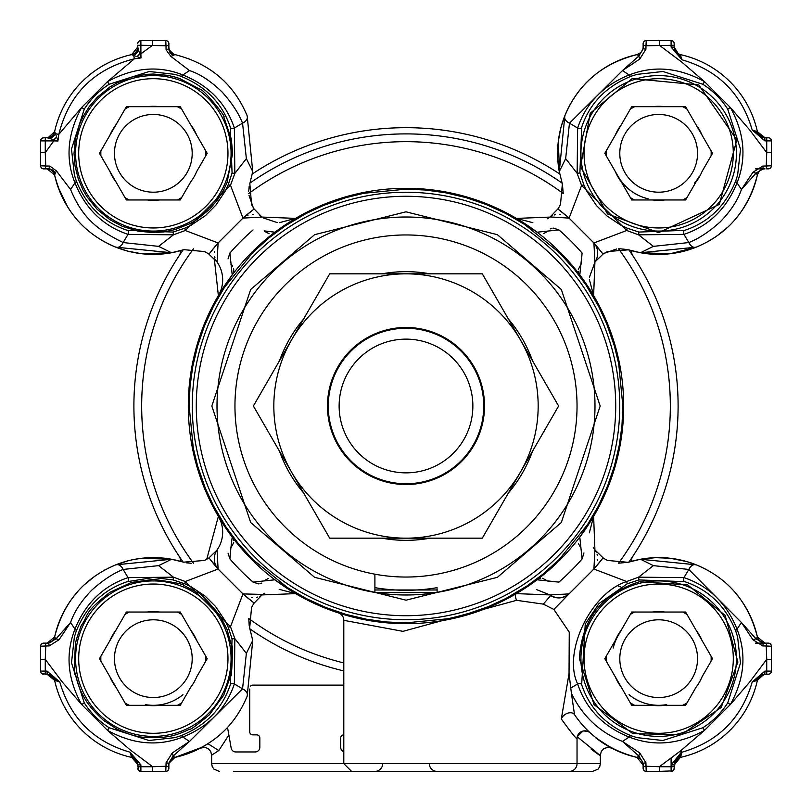 <?xml version="1.0" encoding="UTF-8"?>
<svg xmlns="http://www.w3.org/2000/svg" width="812" height="812" viewBox="0 0 812 812"><rect width="100%" height="100%" fill="white"/><g stroke="black" fill="none" stroke-linecap="round" stroke-linejoin="round"><path stroke-width="1.22" d="M759.078 135.066L757.393 131.676L764.975 137.776M679.786 54.465L676.914 52.902M675.269 50.923L674.955 50.324M642.475 50.131L641.866 51.247M640.729 52.628L637.014 54.607A101.064 101.064 0 0 0 559.701 173.829L558.26 141.846M54.851 176.052A101.064 101.064 0 0 0 76.379 218.854M94.872 235.774A101.064 101.064 0 0 0 105.205 242.209M107.245 243.285A101.064 101.064 0 0 0 171.484 252.755L158.614 246.371L123.191 242.555A7.775 5.176 111.8 0 1 115.801 247.173L126.225 250.695M172.144 252.633A101.064 101.064 0 0 0 176.508 251.7M179.178 556.322A7.775 7.775 0 0 1 180.447 561.305A101.064 101.064 0 0 0 175.148 559.986M171.474 559.245A101.064 101.064 0 0 0 115.801 564.827L171.555 559.255L141.664 558.28L134.69 559.336M104.951 569.933A101.064 101.064 0 0 0 103.743 570.603M98.232 573.942A101.064 101.064 0 0 0 98.222 573.942L104.91 569.953M77.038 592.384A101.064 101.064 0 0 0 55.135 634.761M176.052 757.149A101.064 101.064 0 0 0 207.05 744.279L208.146 743.589M611.477 748.045L595.775 737.783A101.064 101.064 0 0 0 636.831 757.352M757.149 635.948A101.064 101.064 0 0 0 735.621 593.146M701.101 566.938A101.064 101.064 0 0 0 640.516 559.245L653.386 565.629L688.809 569.445A7.775 5.176 -68.2 0 1 696.199 564.827L687.896 561.924M639.856 559.366A101.064 101.064 0 0 0 635.491 560.3M632.822 255.678A7.775 7.775 0 0 1 631.553 250.695A101.064 101.064 0 0 0 636.852 252.014M640.526 252.755A101.064 101.064 0 0 0 696.199 247.173L640.445 252.745L670.042 253.76M707.353 241.905A101.064 101.064 0 0 0 722.101 232.019M734.962 219.616A101.064 101.064 0 0 0 756.53 178.589M757.535 174.448L759.098 171.576M761.077 169.931L761.676 169.617M763.818 168.876L755.393 168.876M233.501 771.4L592.587 771.4L351.576 771.4L343.801 763.625L577.038 763.625L577.038 738.615C576.205 738.839 570.958 732.282 561.315 718.945L569.039 673.605L569.253 632.152L553.885 609.457L569.039 593.907L549.957 594.922L536.732 589.664M433.72 771.4L360.812 771.4M768.294 137.776L766.731 137.776L768.294 137.776A3.106 3.106 0 0 1 771.4 140.892A3.106 3.106 0 0 0 768.294 137.776A3.106 3.106 0 0 1 771.4 140.892L771.4 164.217M595.094 261.799L603.265 253.892L607.488 251.558L628.539 249.822L640.445 252.745L653.386 246.371L638.547 234.82L626.712 230.486L593.907 242.961L569.08 218.123L581.575 185.43L577.149 173.352L565.659 158.624L559.295 171.576L564.847 115.811L561.305 126.225M560.848 127.9L558.362 140.994M647.783 40.6L646.23 40.6A3.106 3.106 0 0 0 643.124 43.706L643.124 48.131M173.677 54.201L169.596 50.273M169.069 48.7L168.886 47.279M137.776 47.025L131.676 54.607A101.064 101.064 0 0 0 54.607 131.676L48.101 137.705A7.775 7.775 0 0 1 47.015 137.776L47.015 137.776A7.775 7.775 0 0 0 48.101 137.705M47.177 168.876L54.607 174.976L56.16 181.117M58.068 187.095L67.782 207.141M127.9 251.152L140.994 253.638M142.222 253.791L171.555 252.745L183.979 249.68L204.512 251.558L208.451 253.72L217.078 262.043A31.1 31.1 0 0 1 218.377 295.609L232.202 274.923A217.687 217.687 0 0 1 579.798 274.923A217.687 217.687 0 0 1 274.923 579.798A217.687 217.687 0 0 1 232.202 274.923L229.908 253.06L228.04 258.845M179.178 255.678A7.775 7.775 0 0 0 180.447 250.695L171.555 252.745L115.801 247.173C83.869 233.876 63.478 209.821 54.607 174.986A7.775 7.775 0 0 0 47.015 168.876L43.706 168.876L47.015 168.876M55.449 633.492L54.607 637.014L47.177 643.124M127.768 560.889L115.801 564.827A7.775 5.176 68.2 0 1 123.191 569.445L158.614 565.629L173.453 577.18L185.288 581.514L218.093 569.039A15.55 15.55 0 0 1 217.078 549.957A31.1 31.1 0 0 0 218.377 516.391L232.202 537.077L230.892 547.806L233.724 542.629M94.679 576.358L84.844 584.336M68.918 603.093L63.955 611.477M54.637 680.476L54.607 680.324A101.064 101.064 0 0 0 131.676 757.393L137.766 764.437M47.867 674.264L54.607 680.324L47.015 674.224A7.775 7.775 0 0 1 54.607 680.324L59.794 681.989L47.116 674.224L42.133 673.787M207.08 744.259L200.27 748.177L207.05 744.279M169.119 763.087L174.986 757.393L201.975 747.263M217.078 549.957L218.093 569.039A248.787 248.787 0 0 1 208.988 557.925A248.787 248.787 0 0 0 218.083 569.039L242.961 593.907L230.486 626.712L234.82 638.547L246.371 653.386L252.745 640.445L247.173 696.199C233.876 728.131 209.821 748.522 174.986 757.393A7.775 7.775 0 0 0 168.876 764.985L168.957 763.869M208.024 743.762L218.804 750.552L228.862 735.002M218.804 750.552L211.638 755.16L211.638 763.625L343.801 763.625L343.801 662.907A264.336 264.336 0 0 1 248.807 618.511M633.492 756.551L637.014 757.393L643.124 764.975M680.476 757.363L681.989 752.206C718.244 741.65 741.65 718.244 752.206 681.989L764.884 671.108L764.884 674.224L752.206 681.989L757.393 680.324L763.919 674.295M674.224 764.985L680.324 757.393L674.224 764.985A7.775 7.775 0 0 1 680.324 757.393A101.064 101.064 0 0 0 757.393 680.324A7.775 7.775 0 0 1 764.985 674.224M764.833 643.124L757.393 637.024L755.81 630.772M746.228 608.188L744.218 604.859M686.526 561.518L670.154 558.26L655.568 557.651M655.558 557.651L640.445 559.255L628.021 562.32L607.488 560.442L603.549 558.28L594.922 549.957L593.623 516.391L579.798 537.077L582.092 558.94L583.94 552.952M632.822 556.322A7.775 7.775 0 0 0 631.553 561.305L634.882 560.442M670.215 253.74L696.168 247.183M707.09 242.047L713.778 238.058M717.331 235.632L727.136 227.675M742.645 209.577L748.694 199.265M755.952 180.741L757.393 174.986C748.573 209.75 728.171 233.815 696.199 247.173A7.775 5.176 -111.8 0 1 688.809 242.555L653.386 246.371M380.057 769.451L379.397 769.969M382.675 763.625A7.775 7.775 0 0 1 374.9 771.4A7.775 7.775 0 0 0 382.675 763.625M764.985 137.776A7.775 7.775 0 0 1 757.393 131.676A101.064 101.064 0 0 0 680.324 54.607A7.775 7.775 0 0 1 674.224 47.015L674.224 47.319M642.333 50.425A7.775 7.775 0 0 0 643.124 47.015L643.124 43.706A3.106 3.106 0 0 1 646.23 40.6L671.108 40.6A3.106 3.106 0 0 1 674.224 43.706L674.224 47.116L681.989 59.794C718.244 70.35 741.65 93.756 752.206 130.011L757.393 131.676M640.404 52.922A7.775 7.775 0 0 0 642.069 50.912M171.403 52.75L170.875 52.222M137.786 43.513L137.776 43.706A3.106 3.106 0 0 1 140.892 40.6L152.636 40.6L152.636 45.269L140.892 53.805L140.994 57.936L134.366 58.809C94.111 68.918 68.918 94.101 58.809 134.366L57.936 140.994L53.805 140.892L45.269 152.636L45.756 165.993L49.826 166.084L48.771 168.876L45.431 168.876L45.756 165.993L40.6 165.77L40.6 164.217L40.6 165.77A3.106 3.106 0 0 0 43.706 168.876L48.771 168.876A7.775 7.014 90 0 1 55.186 173.494L54.607 174.986M135.787 52.222L135.249 52.75M52.75 135.249L52.222 135.787M52.222 170.875L52.75 171.403M40.6 647.783L40.6 646.23A3.106 3.106 0 0 1 43.706 643.124L47.015 643.124A7.775 7.775 0 0 0 47.025 643.124L43.269 643.155M138.517 770.294L137.776 764.884L130.011 752.206L140.892 764.884L140.892 771.4L138.69 770.486M167.972 770.486L168.876 768.294L168.876 763.869M643.124 763.818L643.124 764.985A7.775 7.775 0.1 0 0 637.014 757.393L638.942 756.094L622.469 741.417C599.611 732.211 582.59 716.184 571.404 693.326L569.039 673.605M674.224 764.884L681.319 753.221L681.055 752.643L671.108 764.884L671.108 766.731L674.224 766.731L674.224 768.294L674.224 764.884L671.108 764.884L671.108 758.195M640.445 559.255L696.199 564.827C728.131 578.124 748.522 602.179 757.393 637.014L764.985 643.124L768.294 643.124L764.945 643.124M752.947 172.245L741.417 189.531C737.732 200.361 730.627 211.181 720.102 221.98C709.079 231.856 698.655 238.718 688.809 242.555A326.647 326.647 0 0 0 683.917 234.374A3.106 2.05 -108.2 0 1 684.699 230.334L638.942 232.07L638.547 234.82L683.917 234.374C708.805 226.02 726.507 208.857 737.032 182.873A399.21 399.21 0 0 1 741.417 189.531L756.094 173.057A3.106 0.944 -158.4 0 1 752.947 172.245L762.772 166.074L763.229 168.876L756.094 173.057L757.393 174.986A7.775 7.775 0 0 1 764.985 168.876A7.775 7.775 0 0 0 764.975 168.876M768.294 168.876A3.106 3.106 0 0 0 771.4 165.77L766.244 165.993L766.569 168.876L768.731 168.845M168.734 42.762L168.876 48.771L168.876 43.706A3.106 3.106 0 0 0 165.77 40.6L164.217 40.6M138.01 42.539L138.862 41.361M40.6 152.636L40.6 140.892A3.106 3.106 0 0 1 43.706 137.776L47.116 137.776L45.269 137.776L45.269 152.636L40.6 152.636L40.6 165.77M643.855 770.294L643.124 768.294L643.124 763.229L645.926 762.772L646.007 766.244L659.364 766.731L659.364 771.4L647.783 771.4M764.884 674.224L768.731 674.183M673.99 769.461L673.28 770.517M542.629 578.276L547.806 581.108L558.94 582.092L537.077 579.798L516.391 593.623L549.957 594.922A15.55 15.55 0 0 0 569.039 593.907L593.907 569.039L626.712 581.514L638.547 577.18L638.942 579.93L684.699 581.666C708.683 589.674 725.725 606.229 735.824 631.33A3.106 1.827 -19.9 0 1 737.032 629.127C726.507 603.143 708.805 585.98 683.917 577.626A326.647 326.647 0 0 0 688.809 569.445L741.417 622.469L756.094 638.942L763.869 643.124L755.393 643.124M42.133 168.449L43.269 168.845M40.6 671.108A3.106 3.106 0 0 0 43.706 674.224A3.106 3.106 0 0 1 40.6 671.108L40.6 659.364L45.269 659.364L45.269 671.108L40.6 671.108A3.106 3.106 0 0 0 43.706 674.224M768.294 643.124A3.106 3.106 0 0 1 771.4 646.23L771.4 671.108A3.106 3.106 0 0 1 768.294 674.224L766.731 674.224L766.731 659.364L771.4 659.364M622.855 406L621.951 425.813L619.231 445.463L614.41 465.926L607.63 485.82L598.545 505.754L587.502 524.664L559.336 559.336L542.731 574.328L526.998 585.959L505.754 598.556L488.367 606.605L465.915 614.41L448.051 618.734L406 622.855L386.187 621.951L366.537 619.231L346.074 614.41L326.18 607.63L306.246 598.545L287.336 587.502L252.664 559.336L237.672 542.731L226.04 526.998L213.444 505.754L205.395 488.367L197.59 465.915L193.266 448.051L189.145 406L190.049 386.187L192.769 366.537L197.59 346.074L204.37 326.18L213.454 306.246L224.498 287.336L252.664 252.664L269.269 237.672L285.002 226.04L306.246 213.444L323.633 205.395L346.085 197.59L363.949 193.266L406 189.145L425.813 190.049L445.463 192.769L465.926 197.59L485.82 204.37L505.754 213.454L524.664 224.498L559.336 252.664L574.328 269.269L585.959 285.002L598.556 306.246L606.605 323.633L614.41 346.085L618.734 363.949L622.855 406M374.9 592.587L374.9 592.415A188.993 188.993 0 0 1 247.782 302.632A188.993 188.993 0 0 1 564.218 302.632A188.993 188.993 0 0 1 437.1 592.415L436.054 592.587A188.993 188.993 0 0 1 375.946 592.587L374.9 592.587M374.9 574.186L374.9 592.415M437.1 592.415L437.1 588.761M375.946 592.587L436.054 592.587L375.946 592.587M279.369 222.671L295.609 218.377L274.923 232.202L264.194 230.892M253.06 229.908A233.237 233.237 0 0 0 229.908 253.06M228.04 553.145L229.908 558.94L230.892 547.806M229.908 558.94A233.237 233.237 0 0 0 253.06 582.092L274.923 579.798L295.609 593.623L279.166 589.329M338.756 613.05L358.295 618.389L397.636 623.525L375.57 621.545M453.959 618.338L475.03 612.451M558.94 582.092A233.237 233.237 0 0 0 582.092 558.94M578.276 269.371L581.108 264.194L582.092 253.06L579.798 274.923L593.623 295.609L594.922 262.043A15.55 15.55 0 0 0 593.907 242.961L594.922 262.043M582.092 253.06A233.237 233.237 0 0 0 558.94 229.908L537.077 232.202L516.422 218.398L532.865 222.691M233.633 271.715A7.775 7.775 0 0 0 233.531 268.336M232.587 266.123A7.775 7.775 0 0 0 230.892 264.194M233.694 540.65L233.501 539.747M216.905 550.201L208.735 558.108L204.512 560.442L183.461 562.178M186.496 562.838L191.256 563.254M206.725 559.316L218.377 516.391M218.377 295.609L214.287 258.592M268.254 578.489L264.905 580.347M540.65 578.306L539.747 578.499M516.391 593.623A7.775 3.329 -120.5 0 0 516.584 600.322L402.925 631.35L343.801 620.327L343.801 664.673M338.442 612.938A7.775 7.775 0 0 1 343.801 620.327M343.009 616.897L341.649 614.958M264.763 593.217L263.159 594.171M252.745 640.445L249.68 628.021L251.558 607.488L253.72 603.549L262.043 594.922L295.609 593.623M248.787 618.866L249.203 625.747M578.489 543.746L580.347 547.095M578.306 271.35L578.499 272.253M627.524 249.568L619.657 248.756M616.724 248.959L604.179 253.324M595.105 261.779L589.431 277.197M589.329 279.369L593.623 295.609M593.623 516.391L589.329 532.834M593.217 547.237L594.171 548.831M618.511 563.203L628.255 562.259M543.746 233.511L547.095 231.653M264.641 231.39L269.016 233.673M295.609 218.377L262.043 217.078L242.961 218.093L218.093 242.961L217.078 262.043M261.799 216.905L253.892 208.735L251.558 204.512L249.822 183.461M249.162 186.496L248.746 191.256M248.959 195.276L253.324 207.821M263.443 218.002L277.197 222.569M547.268 218.804L548.871 217.86M559.295 171.576L562.361 183.999L560.483 204.533L558.321 208.471L549.988 217.108L516.422 218.398M248.807 193.489A264.336 264.336 0 0 1 563.234 193.52L562.411 184.243M183.106 562.077A272.111 272.111 0 0 1 183.106 249.923M48.182 643.124L55.906 638.942L54.607 637.014C63.427 602.25 83.829 578.185 115.801 564.827M158.614 565.629L171.555 559.255L182.578 561.924M261.809 583.077L259.982 583.777M258.886 583.96L253.06 582.092M254.075 603.011L242.961 593.907A248.787 248.787 0 0 0 254.075 603.011A248.787 248.787 0 0 1 242.961 593.917L262.763 594.435M214.368 251.517A15.55 15.55 0 0 0 214.307 252.329M214.683 256.653A15.55 15.55 0 0 0 214.926 257.556M208.988 254.075L218.093 242.961A248.787 248.787 0 0 0 208.988 254.075A248.787 248.787 0 0 1 218.083 242.961L185.288 230.486L173.453 234.82L158.614 246.371M568.765 594.151L568.654 594.252A15.55 15.286 49.2 0 1 550.627 595.622L549.957 594.922L550.637 595.612L543.309 604.118L553.885 609.457M543.309 604.118L516.584 600.322M249.923 628.894A272.111 272.111 0 0 0 343.801 670.905M251.517 597.632A15.55 15.55 0 0 0 252.329 597.693M256.653 597.317A15.55 15.55 0 0 0 257.556 597.074M593.917 569.039A248.787 248.787 0 0 0 603.011 557.925A248.787 248.787 0 0 1 593.917 569.039L594.922 549.957M629.422 250.076L628.539 249.822M550.191 228.923L552.018 228.223M553.114 228.04L558.94 229.908M557.966 209.019L569.08 218.123A248.787 248.787 0 0 0 557.966 209.019A248.787 248.787 0 0 1 569.07 218.113L550.252 216.926M628.894 562.077A272.111 272.111 0 0 0 628.894 249.923M597.632 560.483A15.55 15.55 0 0 0 597.693 559.671M597.317 555.347A15.55 15.55 0 0 0 597.074 554.444M684.699 581.666A3.106 2.05 -71.8 0 1 683.917 577.626L638.547 577.18L653.386 565.629M249.923 183.106A272.111 272.111 0 0 1 562.117 183.136M252.745 171.555L246.371 158.614L234.82 173.453L234.374 128.083C226.02 103.195 208.857 85.493 182.873 74.968A399.21 399.21 0 0 1 189.531 70.583L170.916 56.414L174.986 54.607C209.75 63.427 233.815 83.829 247.173 115.801L252.745 171.555L250.076 182.578M76.176 180.67A3.106 1.827 160.1 0 1 74.968 182.873C85.493 208.857 103.195 226.02 128.083 234.374L173.453 234.82L173.057 232.07L127.301 230.334C103.317 222.326 86.275 205.771 76.176 180.67L74.389 175.016L71.497 149.022L84.275 109.143A81.982 81.982 0 0 1 109.143 84.275L149.205 71.486L174.895 74.359L180.67 76.176C205.771 86.275 222.326 103.317 230.334 127.301L232.07 173.057L234.82 173.453L230.486 185.288L242.961 218.093A248.787 248.787 0 0 1 254.075 208.988A248.787 248.787 0 0 0 242.961 218.083L254.075 208.988M247.193 215.474A15.55 15.55 0 0 1 248.066 215.139M252.329 214.307A15.55 15.55 0 0 1 253.141 214.287M560.513 214.398A15.55 15.55 0 0 0 559.701 214.338M555.378 214.713A15.55 15.55 0 0 0 554.474 214.947M565.659 158.624L569.466 123.201A7.775 5.176 -158.2 0 1 564.847 115.811C578.144 83.89 602.189 63.488 637.014 54.607A7.775 7.775 0 0 0 643.124 47.015M59.053 639.754A3.106 0.944 21.6 0 0 55.906 638.942L70.583 622.469C74.257 611.659 81.362 600.85 91.898 590.019C103.022 580.083 113.447 573.221 123.191 569.445A326.647 326.647 0 0 0 128.083 577.626C103.195 585.98 85.493 603.143 74.968 629.127C65.264 653.833 67.487 678.964 81.657 704.532L84.275 702.857L71.486 662.795L74.359 637.105L76.176 631.33A3.106 1.827 -160.1 0 0 74.968 629.127A399.21 399.21 0 0 1 70.583 622.469L59.053 639.754L49.227 645.926L45.756 646.007L45.269 659.364L62.27 681.989L81.657 704.532L107.468 730.343C132.985 744.482 158.127 746.715 182.873 737.032C208.857 726.507 226.02 708.805 234.374 683.917L234.82 638.547L232.07 638.942L230.334 684.699C222.326 708.683 205.771 725.725 180.67 735.824L175.016 737.611L149.022 740.503L109.143 727.725A81.982 81.982 0 0 1 84.275 702.857M54.607 637.014A7.775 7.775 0 0 1 47.015 643.124M228.182 627.209L230.486 626.712L185.288 581.514L184.791 583.818L191.348 586.924L205.142 596.13L215.505 606.422L225.127 620.744L228.182 627.209L232.07 638.942M173.057 579.93L173.453 577.18L128.083 577.626A3.106 2.05 71.8 0 1 127.301 581.666L153.336 577.494L173.057 579.93L184.791 583.818M184.791 228.182L185.288 230.486L230.486 185.288L228.182 184.791L225.076 191.348L215.87 205.142L205.578 215.505L191.256 225.127L184.791 228.182L173.057 232.07M127.301 230.334A3.106 2.05 108.2 0 1 128.083 234.374A326.647 326.647 0 0 0 123.191 242.555C97.937 230.09 82.773 218.722 70.583 189.531L56.414 170.916L55.186 173.494M581.666 684.699L585.259 623.981L598.982 603.59L627.209 583.818L626.712 581.514C591.055 592.801 562.381 652.056 577.626 683.917C585.98 708.805 603.143 726.507 629.127 737.032A3.106 1.827 -70.1 0 1 631.33 735.824C606.229 725.725 589.674 708.683 581.666 684.699A3.106 2.05 161.8 0 0 577.626 683.917A326.647 326.647 0 0 1 570.633 688.119M637.014 757.393C609.995 750.42 589.157 736.179 574.51 714.651L571.404 693.326M561.315 718.945A7.775 5.369 146.4 0 1 567.588 713.23A7.775 5.369 146.4 0 1 574.419 714.499M589.37 732.262L588.588 731.521M590.994 748.979C605.996 760.276 601.418 756.226 577.251 736.829L577.038 738.615A7.775 7.775 0 0 1 589.766 732.627M599.175 754.378L600.362 755.079L600.362 763.625L577.038 763.625A7.775 7.775 0 0 1 569.263 771.4M246.371 653.386L242.555 688.809A7.775 5.176 21.8 0 1 247.173 696.199M230.334 684.699A3.106 2.05 18.2 0 1 234.374 683.917A326.647 326.647 0 0 0 242.555 688.809L189.531 741.417L173.057 756.094L174.986 757.393M583.879 184.923L581.575 185.43L626.712 230.486L627.209 228.182L620.612 225.056L606.96 215.951L596.536 205.629L586.954 191.409L583.879 184.923L579.9 172.956L581.666 127.301C589.674 103.317 606.229 86.275 631.33 76.176L636.984 74.389L662.978 71.497L702.857 84.275A81.982 81.982 0 0 1 727.725 109.143L740.514 149.205L737.641 174.895L735.824 180.67A3.106 1.827 19.9 0 0 737.032 182.873C746.736 158.167 744.513 133.036 730.343 107.468L727.725 109.143M638.942 232.07L627.209 228.182M627.209 583.818L638.942 579.93M764.985 643.124A7.775 7.775 0 0 1 757.393 637.014L756.094 638.942A3.106 0.944 -21.6 0 0 752.947 639.754L741.417 622.469A399.21 399.21 0 0 1 737.032 629.127C746.715 653.873 744.482 679.015 730.343 704.532L727.725 702.857A81.982 81.982 0 0 1 702.857 727.725L662.795 740.514L637.105 737.641L631.33 735.824M247.173 115.801A7.775 5.176 158.2 0 1 242.555 123.191L246.371 158.614M189.531 70.583C199.955 73.993 210.775 81.099 221.98 91.898C231.765 102.748 238.626 113.183 242.555 123.191A326.647 326.647 0 0 0 234.374 128.083A3.106 2.05 161.8 0 1 230.334 127.301M174.986 54.607A7.775 7.775 0 0 1 168.876 47.015M232.07 173.057L228.182 184.791M631.33 76.176A3.106 1.827 -109.9 0 1 629.127 74.968C603.143 85.493 585.98 103.195 577.626 128.083L577.149 173.352L579.9 172.956M581.666 127.301A3.106 2.05 -161.8 0 1 577.626 128.083A326.647 326.647 0 0 0 569.466 123.201L622.479 70.583L638.953 55.906L637.014 54.607M40.6 659.364L40.6 646.23L45.756 646.007L45.431 643.124L48.771 643.124L49.227 645.926M56.414 170.916L49.826 166.084M70.583 189.531A399.21 399.21 0 0 1 74.968 182.873C65.254 158.695 67.477 133.564 81.657 107.468L58.809 134.366L55.51 133.706L57.936 140.994L53.805 139.674L53.805 140.892L40.6 140.892A3.106 3.106 0 0 1 43.706 137.776L42.133 138.213M595.714 737.732L611.781 748.207L602.798 742.889M578.499 771.4L451.188 771.4L578.499 771.4M429.325 763.625A7.775 7.775 0 0 0 435.567 771.248M168.876 764.985L168.876 768.294A3.106 3.106 0 0 1 165.77 771.4L166.856 771.207M166.074 762.772L165.993 766.244L168.876 766.569L168.876 763.229L166.074 762.772L172.245 752.947L189.531 741.417A399.21 399.21 0 0 1 182.873 737.032A3.106 1.827 70.1 0 0 180.67 735.824M172.245 752.947A3.106 0.944 68.4 0 1 173.057 756.094L168.876 763.229M762.772 645.926L766.244 646.007L766.569 643.124L763.229 643.124L762.772 645.926L752.947 639.754M170.916 56.414L166.084 49.826L165.993 45.756L140.892 45.269L140.892 53.805L139.674 53.805L140.994 57.936L133.706 55.51L134.366 58.809L107.468 81.657C133.574 67.467 158.716 65.234 182.873 74.968A3.106 1.827 109.9 0 1 180.67 76.176M173.494 55.186A7.775 7.014 -0 0 1 168.876 48.771L166.084 49.826M645.926 49.227L646.007 45.756L643.124 45.431L643.124 48.771L645.926 49.227L639.765 59.053L622.479 70.583A399.21 399.21 0 0 1 629.127 74.968C653.873 65.285 679.015 67.518 704.532 81.657L702.857 84.275M639.765 59.053A3.106 0.944 -111.6 0 1 638.953 55.906L643.124 48.771M764.884 137.776L764.884 140.892L752.206 130.011L764.884 137.776L766.731 137.776L766.731 140.892L771.4 140.892M579.372 658.664C581.839 619.333 601.844 593.694 639.399 581.757L687.662 584.863L725.136 615.425L737.895 662.074L721.188 707.455L681.227 734.687L632.873 733.652L594.12 704.725L579.372 658.664M658.664 232.628L607.569 213.962L580.519 166.764L590.253 113.244L632.183 78.581L698.756 84.915L736.819 139.897L719.31 204.431L658.664 232.628M76.176 631.33C86.275 606.229 103.317 589.674 127.301 581.666M153.336 579.372L131.412 582.458L109.935 592.293C82.114 614.379 89.858 613.182 81.17 625.788C77.627 635.096 75.689 641.247 75.354 644.241C74.257 668.53 74.257 678.152 75.354 673.097C77.11 682.719 80.276 691.235 84.844 698.655C88.112 704.603 94.273 711.799 103.327 720.224L116.857 729.085C125.332 732.992 132.366 735.459 137.949 736.464C141.207 737.408 148.748 737.803 160.573 737.641L166.866 736.809C173.068 736.048 180.721 733.48 189.815 729.085C190.191 730.11 196.727 725.329 209.405 714.743L223.747 695.143L230.933 674.985C231.461 682.547 233.399 639.927 231.613 646.027L227.066 629.483L219.707 615.283C206.146 598.952 198.483 591.298 196.727 592.293L184.375 585.696C180.751 586.203 195.489 585.076 153.336 579.372M232.628 153.336L231.308 138.903L223.736 116.847C227.289 118.095 202.543 88.173 200.087 89.279L179.828 78.591L175.24 77.12L167.759 75.354L153.336 74.034L146.079 74.359L131.412 77.12L116.847 82.915L109.935 86.955L97.257 97.257L89.279 106.565L82.915 116.857L79.596 124.134L75.354 138.903L74.034 153.326L75.039 165.973L78.267 178.904L82.915 189.815L86.955 196.717L97.257 209.405L109.935 219.707L122.287 226.304L137.949 231.126L153.326 232.628L164.176 231.887L175.25 229.542L189.815 223.736L196.717 219.707L209.405 209.405L217.372 200.087L223.747 189.805L227.066 182.517L232.628 153.336M152.636 40.6L165.77 40.6L165.993 45.756L168.876 45.431L168.876 48.771M735.824 631.33L737.611 636.984L740.503 662.978L727.725 702.857M643.124 763.229L638.942 756.094A3.106 0.944 -68.4 0 1 639.754 752.947L622.469 741.417A399.21 399.21 0 0 0 629.127 737.032C653.833 746.736 678.964 744.513 704.532 730.343L702.857 727.725M587.35 731.267L583.361 730.983M582.772 731.115L577.271 736.728M167.942 770.517L168.876 768.294M109.143 727.725L107.468 730.343L130.011 749.73L152.636 766.731L165.993 766.244L165.77 771.4L140.892 771.4A3.106 3.106 0 0 1 137.776 768.294L137.928 769.238M735.824 180.67C725.725 205.771 708.683 222.326 684.699 230.334M762.772 166.074L766.244 165.993L766.731 152.636L749.73 130.011L730.343 107.468L704.532 81.657L681.989 62.27L659.364 45.269L659.364 40.6M681.055 752.643L680.486 750.938L704.532 730.343L730.343 704.532L749.73 681.989L766.731 659.364L766.244 646.007L771.4 646.23M674.072 42.762L674.224 45.269L646.007 45.756L646.23 40.6L645.144 40.793M680.324 54.607L681.989 59.794L671.108 47.116L674.224 47.116M764.884 671.108L771.4 671.108A3.106 3.106 0 0 1 768.294 674.224M137.035 56.596A7.775 2.274 133.8 0 0 139.674 53.805L138.527 50.009A7.775 5.045 -46.5 0 1 133.706 55.51L131.666 54.648A7.775 7.714 180 0 0 137.776 47.116L137.776 45.269L140.892 45.269L140.892 40.6A3.106 3.106 0 0 0 137.776 43.706M56.596 137.035A7.775 2.274 -43.8 0 1 53.805 139.674L47.116 137.776A7.775 7.714 90 0 0 54.648 131.666L55.51 133.706A7.775 5.045 -43.5 0 1 50.009 138.527M131.666 54.648L131.676 54.607A7.775 7.775 0 0 0 137.776 47.015M47.015 137.776A7.775 7.775 0 0 0 54.607 131.676L54.648 131.666M645.926 762.772L639.754 752.947M137.776 766.731L152.636 766.731L152.636 771.4M771.4 152.636L766.731 152.636L766.731 140.892L764.884 140.892M137.776 47.116L138.527 50.009M681.989 752.206L680.486 750.938L659.364 766.731L671.108 766.731L671.108 771.4A3.106 3.106 0 0 0 674.224 768.294L673.483 770.294M659.364 771.4L672.864 770.862M137.776 764.985A7.775 7.775 0 0 0 131.676 757.393L130.011 752.206C93.756 741.65 70.35 718.244 59.794 681.989L47.116 671.108L47.116 674.224M643.124 766.569L646.007 766.244L646.23 771.4A3.106 3.106 0 0 1 643.124 768.294M671.108 47.116L671.108 40.6A3.106 3.106 0 0 1 674.224 43.706M137.776 764.884L140.892 764.884M621.353 594.039A74.633 74.633 0 0 1 733.307 658.674A74.633 74.633 0 0 1 621.353 723.309A74.633 74.633 0 0 1 621.353 594.039M696.046 687.216A47.035 47.035 0 0 0 702.086 676.772L712.53 658.674L702.086 640.577A47.035 47.035 0 0 0 696.046 630.122L685.602 612.025L664.703 612.025A47.035 47.035 0 0 0 652.635 612.025L631.736 612.025L621.292 630.122A47.035 47.035 0 0 0 615.252 640.577L604.808 658.674L615.252 676.772A47.035 47.035 0 0 0 621.292 687.216L631.736 705.313L652.635 705.313A47.035 47.035 0 0 0 664.703 705.313L685.602 705.313L696.046 687.216M619.8 591.339A77.749 77.749 0 0 1 736.413 658.674A77.749 77.749 0 0 1 619.8 725.999A77.749 77.749 0 0 1 619.8 591.339M664.703 612.025L652.635 612.025L664.703 612.025M702.086 640.577L696.046 630.122L702.086 640.577M652.635 705.313L664.703 705.313L652.635 705.313M615.252 676.772L621.292 687.216L615.252 676.772M621.292 630.122L615.252 640.577L621.292 630.122M687.023 614.481A52.506 52.506 0 0 0 682.76 612.025M634.578 612.025A52.506 52.506 0 0 0 630.315 614.481M678.111 692.332A38.874 38.874 0 0 1 619.8 658.674A38.874 38.874 0 0 1 678.111 625.007A38.874 38.874 0 0 1 678.111 692.332M687.023 702.857A52.506 52.506 0 0 1 682.76 705.313M634.578 705.313A52.506 52.506 0 0 1 630.315 702.857M606.229 661.13A52.506 52.506 0 0 1 606.229 656.208M711.109 656.208A52.506 52.506 0 0 1 711.109 661.13M666.622 704.633A46.649 46.649 0 0 1 629.036 694.696M613.253 648.037A46.649 46.649 0 0 1 618.277 635.349M699.071 176.651A46.649 46.649 0 0 1 694.504 183.197M648.088 198.757A46.649 46.649 0 0 1 618.277 176.651M182.964 694.696A46.649 46.649 0 0 1 145.378 704.633M621.353 88.691A74.633 74.633 0 0 1 733.307 153.326A74.633 74.633 0 0 1 621.353 217.961A74.633 74.633 0 0 1 621.353 88.691M696.046 181.878A47.035 47.035 0 0 0 702.086 171.423L712.53 153.326L702.086 135.228A47.035 47.035 0 0 0 696.046 124.784L685.602 106.687L664.703 106.687A47.035 47.035 0 0 0 652.635 106.687L631.736 106.687L621.292 124.784A47.035 47.035 0 0 0 615.252 135.228L604.808 153.326L615.252 171.423A47.035 47.035 0 0 0 621.292 181.878L631.736 199.975L652.635 199.975A47.035 47.035 0 0 0 664.703 199.975L685.602 199.975L696.046 181.878M619.8 86.001A77.749 77.749 0 0 1 736.413 153.326A77.749 77.749 0 0 1 619.8 220.661A77.749 77.749 0 0 1 619.8 86.001M664.703 106.687L652.635 106.687L664.703 106.687M702.086 135.228L696.046 124.784L702.086 135.228M652.635 199.975L664.703 199.975L652.635 199.975M615.252 171.423L621.292 181.878L615.252 171.423M621.292 124.784L615.252 135.228L621.292 124.784M687.023 109.143A52.506 52.506 0 0 0 682.76 106.687M634.578 106.687A52.506 52.506 0 0 0 630.315 109.143M678.111 186.993A38.874 38.874 0 0 1 619.8 153.326A38.874 38.874 0 0 1 678.111 119.668A38.874 38.874 0 0 1 678.111 186.993M687.023 197.519A52.506 52.506 0 0 1 682.76 199.975M634.578 199.975A52.506 52.506 0 0 1 630.315 197.519M606.229 155.792A52.506 52.506 0 0 1 606.229 150.87M711.109 150.87A52.506 52.506 0 0 1 711.109 155.792M116.014 594.039A74.633 74.633 0 0 1 227.969 658.674A74.633 74.633 0 0 1 116.014 723.309A74.633 74.633 0 0 1 116.014 594.039M190.708 687.216A47.035 47.035 0 0 0 196.748 676.772L207.192 658.674L196.748 640.577A47.035 47.035 0 0 0 190.708 630.122L180.264 612.025L159.365 612.025A47.035 47.035 0 0 0 147.297 612.025L126.398 612.025L115.954 630.122A47.035 47.035 0 0 0 109.914 640.577L99.47 658.674L109.914 676.772A47.035 47.035 0 0 0 115.954 687.216L126.398 705.313L147.297 705.313A47.035 47.035 0 0 0 159.365 705.313L180.264 705.313L190.708 687.216M114.462 591.339A77.749 77.749 0 0 1 231.075 658.674A77.749 77.749 0 0 1 114.462 725.999A77.749 77.749 0 0 1 114.462 591.339M159.365 612.025L147.297 612.025L159.365 612.025M196.748 640.577L190.708 630.122L196.748 640.577M147.297 705.313L159.365 705.313L147.297 705.313M109.914 676.772L115.954 687.216L109.914 676.772M115.954 630.122L109.914 640.577L115.954 630.122M181.685 614.481A52.506 52.506 0 0 0 177.422 612.025M129.24 612.025A52.506 52.506 0 0 0 124.977 614.481M172.763 692.332A38.874 38.874 0 0 1 114.462 658.674A38.874 38.874 0 0 1 172.763 625.007A38.874 38.874 0 0 1 172.763 692.332M181.685 702.857A52.506 52.506 0 0 1 177.422 705.313M129.24 705.313A52.506 52.506 0 0 1 124.977 702.857M100.891 661.13A52.506 52.506 0 0 1 100.891 656.208M205.771 656.208A52.506 52.506 0 0 1 205.771 661.13M116.014 88.691A74.633 74.633 0 0 1 227.969 153.326A74.633 74.633 0 0 1 116.014 217.961A74.633 74.633 0 0 1 116.014 88.691M190.708 181.878A47.035 47.035 0 0 0 196.748 171.423L207.192 153.326L196.748 135.228A47.035 47.035 0 0 0 190.708 124.784L180.264 106.687L159.365 106.687A47.035 47.035 0 0 0 147.297 106.687L126.398 106.687L115.954 124.784A47.035 47.035 0 0 0 109.914 135.228L99.47 153.326L109.914 171.423A47.035 47.035 0 0 0 115.954 181.878L126.398 199.975L147.297 199.975A47.035 47.035 0 0 0 159.365 199.975L180.264 199.975L190.708 181.878M114.462 86.001A77.749 77.749 0 0 1 231.075 153.326A77.749 77.749 0 0 1 114.462 220.661A77.749 77.749 0 0 1 114.462 86.001M159.365 106.687L147.297 106.687L159.365 106.687M196.748 135.228L190.708 124.784L196.748 135.228M147.297 199.975L159.365 199.975L147.297 199.975M109.914 171.423L115.954 181.878L109.914 171.423M115.954 124.784L109.914 135.228L115.954 124.784M181.685 109.143A52.506 52.506 0 0 0 177.422 106.687M129.24 106.687A52.506 52.506 0 0 0 124.977 109.143M172.763 186.993A38.874 38.874 0 0 1 114.462 153.326A38.874 38.874 0 0 1 172.763 119.668A38.874 38.874 0 0 1 172.763 186.993M181.685 197.519A52.506 52.506 0 0 1 177.422 199.975M129.24 199.975A52.506 52.506 0 0 1 124.977 197.519M100.891 155.792A52.506 52.506 0 0 1 100.891 150.87M205.771 150.87A52.506 52.506 0 0 1 205.771 155.792M251.446 332.727A171.038 171.038 0 0 1 546.73 308.793A171.038 171.038 0 0 1 419.824 576.479A171.038 171.038 0 0 1 251.446 332.727M279.501 360.772A134.345 134.345 0 0 1 303.587 319.055M381.914 273.837A134.345 134.345 0 0 1 430.086 273.837M508.413 319.055A134.345 134.345 0 0 1 532.499 360.772M532.499 451.228A134.345 134.345 0 0 1 508.413 492.945M430.086 538.163A134.345 134.345 0 0 1 381.914 538.163M303.587 492.945A134.345 134.345 0 0 1 279.501 451.228M618.105 585.99L620.662 586.924M252.299 173.829A7.775 7.775 0 0 0 253.466 173.2A278.323 278.323 0 0 1 558.534 173.2A7.775 7.775 0 0 0 559.742 173.839M249.731 689.023L249.731 731.754A3.106 3.106 0 0 0 252.847 734.86L256.734 734.86A3.106 3.106 0 0 1 259.84 737.966L259.84 747.304A4.669 4.669 0 0 1 255.171 751.963L235.764 751.963A4.669 4.669 0 0 1 231.176 748.106L227.502 727.319M343.801 685.105L252.847 685.105A3.106 3.106 0 0 0 250.624 686.038M343.801 751.699A4.669 4.669 0 0 1 340.695 747.304L340.695 737.966A3.106 3.106 0 0 1 343.801 734.86M603.011 254.075A248.787 248.787 0 0 0 593.917 242.961A248.787 248.787 0 0 1 603.011 254.075L593.907 242.961M406 472.858A66.858 66.858 0 0 0 463.906 372.566A66.858 66.858 0 0 0 348.094 372.566A66.858 66.858 0 0 0 406 472.858M406 483.749A77.749 77.749 0 0 1 338.675 367.125A77.749 77.749 0 0 1 473.325 367.125A77.749 77.749 0 0 1 406 483.749M484.52 406A78.52 78.52 0 0 1 366.74 474.005A78.52 78.52 0 0 1 366.74 337.995A78.52 78.52 0 0 1 484.52 406M520.462 472.087A132.163 132.163 0 0 0 406 273.837A132.163 132.163 0 0 0 291.538 472.087A132.163 132.163 0 0 0 520.462 472.087L482.308 538.163L329.692 538.163L253.385 406L329.692 273.837L482.308 273.837L558.615 406L520.462 472.087M615.719 406A209.719 209.719 0 0 1 301.14 587.624A209.719 209.719 0 0 1 301.14 224.376A209.719 209.719 0 0 1 615.719 406M619.749 406A213.749 213.749 0 0 0 299.131 220.894A213.749 213.749 0 0 0 299.131 591.106A213.749 213.749 0 0 0 619.749 406M600.18 406L561.336 522.502L497.38 577.332L406 600.18L314.62 577.332L250.664 522.502L211.82 406L250.664 289.498L314.62 234.668L406 211.82L497.38 234.668L561.336 289.498L600.18 406M193.489 248.807A264.336 264.336 0 0 0 193.489 563.193M618.511 563.193A264.336 264.336 0 0 0 618.521 248.817M374.9 587.655A184.294 184.294 0 0 0 437.1 587.655A184.294 184.294 0 0 1 374.9 587.655M84.275 109.143L81.657 107.468L107.468 81.657L109.143 84.275M45.269 674.224L45.269 671.108L47.116 671.108M211.638 763.625L212.257 766.66L213.911 769.126L219.413 771.4M211.638 755.079L210.663 751.303L207.902 748.431L204.736 747.355L200.3 748.167M200.929 747.832L203.69 746.299M343.263 614.501L338.695 613.03M216.246 551.094L215.413 552.14M204.502 560.442L208.725 558.098M183.979 249.69L182.578 250.076M204.502 251.558L208.451 253.72M216.256 260.926L215.413 259.86M249.69 628.021L250.076 629.422M251.558 607.498L253.72 603.549M260.926 595.744L259.86 596.587M261.9 595.023L262.844 594.374M595.754 260.906L596.587 259.86M607.498 251.558L603.275 253.902M628.021 562.31L629.422 561.924M607.498 560.442L603.549 558.28M595.744 551.074L596.587 552.14M260.906 216.246L259.86 215.413M251.558 204.502L253.902 208.725M562.351 183.999L561.965 182.588M560.483 204.522L558.321 208.471M551.115 216.286L552.17 215.434M549.013 594.282L549.957 594.922M191.348 586.924L205.142 596.13M215.505 606.422L225.127 620.744M225.076 191.348L215.87 205.142M205.578 215.505L191.256 225.127M585.259 623.981L598.982 603.59M620.612 225.056L606.96 215.951M596.536 205.629L586.954 191.409M74.389 175.016L71.497 149.022M600.352 755.079L601.337 751.293L604.026 748.471L608.249 747.304L611.74 748.187M610.492 747.517L606.777 745.406M600.362 763.625L599.743 766.66L598.089 769.126L592.587 771.4M149.205 71.497L174.885 74.359M71.497 662.795L74.359 637.115M175.016 737.611L149.022 740.503M662.795 740.503L637.115 737.641M737.611 636.984L740.503 662.978M740.503 149.205L737.641 174.885M636.984 74.389L662.978 71.497M437.1 589.979L374.9 589.979M603.011 557.925L593.46 569.557M569.699 593.339L569.029 593.917M218.093 569.039L208.988 557.925"/></g></svg>
